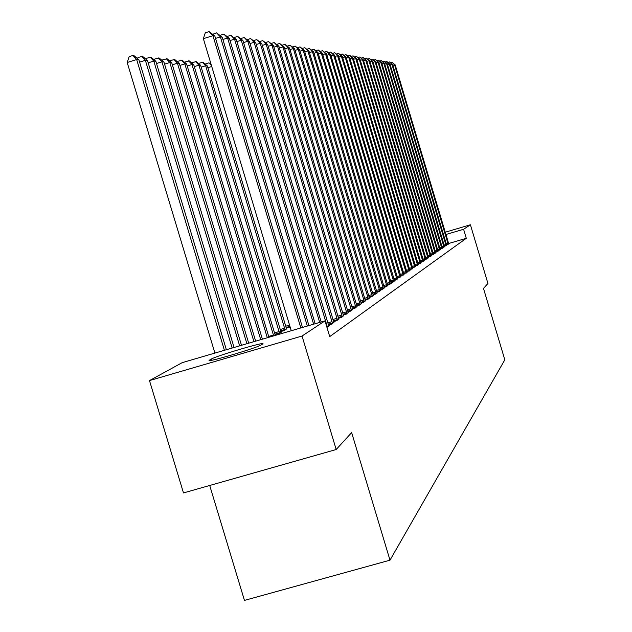 <?xml version="1.0" encoding="UTF-8"?>
<svg xmlns="http://www.w3.org/2000/svg" width="632" height="632" viewBox="0 0 632 632"><rect width="100%" height="100%" fill="white"/><g stroke="black" fill="none" stroke-linecap="round" stroke-linejoin="round"><path stroke-width="0.95" d="M209.706 485.479L244.45 600.4L389.991 560.173L504.81 359.813L483.48 288.389L487.944 283.507L470.406 224.771L463.596 229.274L445.916 234.504M389.991 560.173L351.645 432.604L336.185 449.518L183.485 492.928L149.484 380.59L182.198 362.65L324.99 320.866L302.041 336.034L149.484 380.59M444.478 246.369L446.674 245.232M440.149 249.316L442.44 248.131M435.63 252.381L438.023 251.149M430.921 255.589L433.418 254.293M425.992 258.93L428.607 257.587M420.841 262.43L423.574 261.024M415.453 266.096L418.313 264.618M409.797 269.935L412.799 268.387M403.864 273.964L407.016 272.337M397.639 278.191L400.941 276.484M391.082 282.638L393.191 282.022L394.565 280.845M384.177 287.323L386.397 286.667L387.843 285.435M376.893 292.26L379.24 291.573L380.764 290.27M369.207 297.475L371.687 296.748L373.299 295.373M361.07 302.997L363.692 302.222L365.399 300.769M286.28 328.213L290.104 326.934M352.451 308.835L355.231 308.021L357.041 306.473M275.141 334.976L278.68 333.941L281.035 332.179M343.295 315.036L346.257 314.167L348.169 312.532M333.562 321.625L336.714 320.708L338.752 318.963M326.957 327.392L329.675 325.527L328.727 325.804M324.99 320.866L329.722 336.587L466.298 238.303L448.625 243.525M328.466 325.077L331.713 324.129L333.822 322.328M338.507 318.283L341.557 317.39L343.532 315.7M347.94 311.892L350.807 311.047L352.672 309.459M280.798 331.547L284.226 330.544L286.509 328.83M356.819 305.872L359.521 305.082L361.275 303.581M365.193 300.192L367.745 299.45L369.404 298.028M373.101 294.836L375.511 294.125L377.083 292.79M380.583 289.756L382.866 289.093L384.351 287.821M387.677 284.953L389.841 284.313L391.248 283.112M394.4 280.387L396.454 279.786L397.797 278.641M400.791 276.05L404.014 274.383M406.866 271.926L409.939 270.338M412.657 267.992L415.587 266.483M418.179 264.239L420.975 262.801M423.448 260.661L426.118 259.286M428.488 257.24L431.04 255.921M433.299 253.969L435.748 252.705M437.913 250.833L440.259 249.624M442.337 247.823L444.58 246.67M446.579 244.94L448.728 243.833M445.236 232.221L470.406 224.771M336.185 449.518L302.041 336.034M466.298 238.303L463.596 229.274M261.261 344.898C257.145 347.884 205.392 363.187 209.263 360.28L211.135 359.142C216.049 355.958 266.175 341.162 262.865 343.871L261.261 344.898M300.848 327.929L212.937 35.684L214.817 35.984L302.491 327.447M291.249 330.733L203.362 38.678L212.937 35.684L209.105 31.6L214.817 35.984M203.362 38.678L205.282 32.801L209.105 31.6M226.359 349.725L138.874 59.74L136.67 59.542L127.19 62.505L214.896 353.083M127.19 62.505L129.181 56.627L132.965 55.442L136.67 59.542L224.4 350.302M132.965 55.442L133.858 55.529L138.874 59.74M307.342 326.025L220.378 36.877L222.203 37.169L308.93 325.567M212.779 34.239L216.61 32.864L220.378 36.877L215.544 38.394M216.61 32.864L222.203 37.169M313.622 324.192L227.583 38.038L229.345 38.315L315.155 323.742M220.118 35.376L223.862 34.081L227.583 38.038L222.906 39.492M223.862 34.081L229.345 38.315M234.053 347.474L147.501 60.522L145.376 60.324L232.157 348.027M137.586 58.665L137.997 57.465L142.579 56.382L147.501 60.522M141.718 56.295L145.376 60.324L139.593 62.134M241.487 345.301L155.843 61.272L153.789 61.083L239.654 345.838M146.15 59.376L146.521 58.27L151.016 57.204L155.843 61.272M150.187 57.125L153.789 61.083L148.204 62.829M319.689 322.415L234.543 39.152L236.25 39.429L321.175 321.98M227.204 36.474L230.87 35.266L234.543 39.152L230.016 40.567M230.87 35.266L236.25 39.429M327.4 327.084L241.274 40.235L242.925 40.495L328.838 326.104M234.069 37.549L237.656 36.403L241.274 40.235L236.897 41.601M237.656 36.403L242.925 40.495M248.684 343.192L163.917 61.999L161.926 61.818L246.907 343.713M154.421 60.072L154.761 59.045L159.177 58.002L163.917 61.999M158.371 57.923L161.926 61.818L156.523 63.508M255.644 341.154L171.73 62.702L169.803 62.529L253.922 341.659M162.432 60.743L162.74 59.803L167.077 58.768L171.73 62.702M166.295 58.689L169.803 62.529L164.573 64.164M332.535 323.568L247.799 41.278L249.395 41.538L333.925 322.612M240.737 38.599L244.228 37.509L247.799 41.278L243.557 42.605M244.228 37.509L249.395 41.538M262.391 339.179L179.298 63.39L177.426 63.216L260.724 339.668M170.182 61.399L170.474 60.53L174.724 59.511L179.298 63.39M173.966 59.44L177.426 63.216L172.362 64.796M337.512 320.163L254.111 42.297L255.66 42.542L338.855 319.239M247.207 39.642L250.596 38.584L254.111 42.297L250.011 43.569M250.596 38.584L255.66 42.542M268.924 337.267L186.63 64.045L184.821 63.887L267.304 337.741M177.695 62.031L177.955 61.241L182.127 60.238L186.63 64.045M181.4 60.166L184.821 63.887L179.907 65.412M342.331 316.861L260.234 43.276L261.735 43.513L343.634 315.968M253.479 40.646L256.758 39.618L260.234 43.276L256.252 44.517M256.758 39.618L261.735 43.513M275.299 335.402L193.732 64.685L191.978 64.527L273.672 335.884M184.971 62.647L185.208 61.92L189.316 60.933L193.732 64.685M188.605 60.87L191.978 64.527L187.222 66.012M347 313.662L266.167 44.224L267.628 44.461L348.264 312.793M259.555 41.625L262.738 40.63L266.167 44.224L262.312 45.425M262.738 40.63L267.628 44.461M281.129 332.44L200.62 65.309L198.922 65.159L279.589 333.388M192.033 63.247L192.246 62.592L196.275 61.612L200.62 65.309M195.588 61.549L198.922 65.159L194.308 66.589M351.534 310.549L271.926 45.148L273.34 45.378L352.767 309.712M265.448 42.565L268.545 41.609L271.926 45.148L268.181 46.318M268.545 41.609L273.34 45.378M286.604 329.082L207.312 65.91L205.661 65.767L285.111 329.999M198.883 63.824L199.072 63.232L203.038 62.276L207.312 65.91M202.366 62.205L205.661 65.767L201.181 67.158M355.935 307.539L277.511 46.049L278.886 46.27L357.127 306.725M271.168 43.489L274.17 42.549L277.511 46.049L273.877 47.179M274.17 42.549L278.886 46.27M205.526 64.393L205.7 63.864L208.947 62.852L211.017 64.124M211.728 66.502L207.849 67.703M211.444 65.546L208.947 62.852M360.208 304.608L282.938 46.918L284.274 47.131L361.362 303.818M276.721 44.382L279.636 43.474L282.938 46.918L279.407 48.016M279.636 43.474L284.274 47.131M364.356 301.772L288.208 47.763L289.503 47.969L365.486 300.998M282.109 45.251L284.953 44.366L288.208 47.763L284.779 48.83M284.953 44.366L289.503 47.969M368.393 299.007L293.327 48.585L294.583 48.79L369.483 298.257M287.347 46.097L290.112 45.235L293.327 48.585L289.993 49.62M290.112 45.235L294.583 48.79M372.311 296.321L298.304 49.383L299.529 49.58L373.378 295.594M292.442 46.91L295.128 46.081L298.304 49.383L295.065 50.386M295.128 46.081L299.529 49.58M376.127 293.706L303.147 50.157L304.332 50.355L377.162 293.003M297.388 47.716L300.002 46.902L303.147 50.157L299.995 51.137M300.002 46.902L304.332 50.355M379.832 291.17L307.855 50.916L309.008 51.105L380.843 290.475M302.207 48.49L304.75 47.7L307.855 50.916L304.79 51.864M304.75 47.7L309.008 51.105M383.442 288.69L312.437 51.65L313.567 51.832L384.43 288.018M306.891 49.249L309.372 48.474L312.437 51.65L309.451 52.575M309.372 48.474L313.567 51.832M386.966 286.288L316.901 52.369L317.999 52.543L387.914 285.632M311.458 49.983L313.867 49.233L316.901 52.369L313.993 53.27M313.867 49.233L317.999 52.543M390.386 283.942L321.246 53.064L322.312 53.238L391.319 283.302M315.897 50.702L318.252 49.975L321.246 53.064L318.417 53.941M318.252 49.975L322.312 53.238M393.72 281.651L325.48 53.744L326.523 53.91L394.629 281.035M320.227 51.397L322.518 50.694L325.48 53.744L322.723 54.597M322.518 50.694L326.523 53.91M396.975 279.423L329.604 54.407L330.623 54.573L397.86 278.823M324.437 52.085L326.673 51.389L329.604 54.407L326.918 55.237M326.673 51.389L330.623 54.573M400.143 277.25L333.625 55.055L334.62 55.213L401.004 276.666M328.553 52.748L330.733 52.077L333.625 55.055L331.01 55.861M330.733 52.077L334.62 55.213M403.24 275.133L337.551 55.679L338.515 55.837L404.077 274.557M332.558 53.396L334.683 52.74L337.551 55.679L335 56.469M334.683 52.74L338.515 55.837M406.257 273.071L341.375 56.295L342.323 56.446L407.071 272.51M336.469 54.028L338.547 53.388L341.375 56.295L338.886 57.07M338.547 53.388L342.323 56.446M409.196 271.049L345.112 56.896L346.036 57.046L410.002 270.504M340.285 54.652L342.307 54.02L345.112 56.896L342.678 57.646M342.307 54.02L346.036 57.046M412.072 269.082L348.761 57.48L349.654 57.623L412.854 268.545M344.005 55.253L345.981 54.644L348.761 57.48L346.383 58.215M345.981 54.644L349.654 57.623M414.876 267.162L352.316 58.049L353.193 58.191L415.643 266.641M347.639 55.845L349.575 55.245L352.316 58.049L350.002 58.768M349.575 55.245L353.193 58.191M417.618 265.282L355.792 58.61L356.653 58.744L418.368 264.776M351.187 56.422L353.075 55.837L355.792 58.61L353.525 59.305M353.075 55.837L356.653 58.744M420.296 263.449L359.189 59.155L360.027 59.29L421.023 262.952M354.655 56.983L356.503 56.414L359.189 59.155L356.977 59.835M356.503 56.414L360.027 59.29M422.911 261.656L362.507 59.684L363.329 59.819L423.63 261.166M358.044 57.536L359.845 56.975L362.507 59.684L360.343 60.356M359.845 56.975L363.329 59.819M425.47 259.902L365.754 60.206L366.552 60.332L426.166 259.428M361.354 58.073L363.116 57.528L365.754 60.206L363.637 60.862M363.116 57.528L366.552 60.332M427.975 258.196L368.922 60.719L369.704 60.846L428.654 257.73M364.593 58.594L366.315 58.065L368.922 60.719L366.86 61.351M366.315 58.065L369.704 60.846M430.416 256.513L372.027 61.217L372.793 61.336L431.087 256.063M367.753 59.116L369.443 58.594L372.027 61.217L370.004 61.833M369.443 58.594L372.793 61.336M432.809 254.878L375.06 61.699L375.811 61.818L433.465 254.427M370.85 59.613L372.501 59.108L375.06 61.699L373.085 62.307M372.501 59.108L375.811 61.818M435.156 253.274L378.031 62.181L378.758 62.291L435.788 252.84M373.875 60.111L375.495 59.613L378.031 62.181L376.095 62.773M375.495 59.613L378.758 62.291M437.447 251.702L380.93 62.647L381.649 62.758L438.071 251.275M376.846 60.593L378.426 60.103L380.93 62.647L379.042 63.224M378.426 60.103L381.649 62.758M439.69 250.169L383.774 63.097L384.477 63.216L440.299 249.751M379.745 61.067L381.293 60.585L383.774 63.097L381.925 63.674M381.293 60.585L384.477 63.216M441.887 248.66L386.563 63.548L387.25 63.658L442.479 248.25M382.581 61.525L384.106 61.059L386.563 63.548L384.746 64.109M384.106 61.059L387.25 63.658M444.035 247.191L389.288 63.982L389.96 64.093L444.62 246.788M385.362 61.983L386.855 61.525L389.288 63.982L387.511 64.535M386.855 61.525L389.96 64.093M446.145 245.745L391.959 64.417L392.622 64.519L446.713 245.35M388.088 62.426L389.549 61.976L391.959 64.417L390.221 64.946M389.549 61.976L392.622 64.519M448.207 244.331L394.573 64.835L395.221 64.938L448.767 243.944M390.758 62.86L392.188 62.418L394.573 64.835L392.867 65.357M392.188 62.418L395.221 64.938M209.698 359.971L209.863 360.524M211.135 359.142L211.483 360.295M327.273 326.531L326.744 326.681M326.902 325.148L326.333 325.314M332.408 323.023L328.198 324.255M332.045 321.664L327.795 322.905M337.385 319.626L333.309 320.819M337.022 318.291L332.906 319.492M342.204 316.332L338.254 317.485M341.849 315.012L337.859 316.182M268.671 336.429L273.443 335.039M346.881 313.14L343.05 314.262M346.526 311.845L342.663 312.974M274.509 332.93L279.131 331.571M274.896 334.21L279.47 332.867M351.416 310.043L347.695 311.134M351.068 308.764L347.316 309.862M280.166 329.533L284.653 328.213M280.545 330.789L284.993 329.493M355.816 307.034L352.206 308.092M355.476 305.777L351.834 306.844M285.664 326.231L289.551 325.093M286.035 327.471L289.922 326.333M360.09 304.118L356.582 305.145M359.75 302.878L356.219 303.913M364.237 301.282L360.84 302.278M363.906 300.058L360.477 301.069M368.274 298.525L364.964 299.497M367.95 297.324L364.609 298.304M372.193 295.847L368.985 296.787M371.877 294.662L368.63 295.61M376.008 293.24L372.888 294.157M375.692 292.071L372.532 292.995M379.721 290.704L376.68 291.597M379.405 289.551L376.34 290.451M383.332 288.239L380.377 289.108M383.024 287.102L380.037 287.979M386.855 285.838L383.972 286.683M386.547 284.716L383.632 285.569M390.276 283.499L387.471 284.321M389.976 282.385L387.139 283.223M393.618 281.216L390.884 282.022M393.317 280.126L390.552 280.932M396.872 278.996L394.202 279.779M396.572 277.914L393.878 278.704M400.04 276.832L397.441 277.59M399.748 275.765L397.125 276.532M403.137 274.715L400.601 275.457M402.845 273.664L400.285 274.414M406.155 272.653L403.682 273.38M405.863 271.618L403.366 272.353M409.094 270.646L406.684 271.349M408.817 269.619L406.376 270.33M411.969 268.679L409.615 269.374M411.693 267.668L409.315 268.363M414.782 266.759L412.483 267.439M414.505 265.756L412.183 266.443M417.523 264.887L415.271 265.551M417.246 263.9L414.979 264.563M420.201 263.062L418.005 263.702M419.932 262.083L417.713 262.73M422.816 261.269L420.675 261.901M422.547 260.305L420.383 260.945M425.376 259.523L423.282 260.139M425.115 258.567L422.99 259.191M427.88 257.817L425.826 258.417M427.619 256.868L425.541 257.477M430.321 256.142L428.322 256.734M430.068 255.21L428.038 255.802M432.715 254.506L430.755 255.083M432.462 253.582L430.479 254.167M435.061 252.911L433.141 253.472M434.808 251.994L432.865 252.563M437.352 251.346L435.472 251.899M437.099 250.438L435.203 250.999M439.596 249.814L437.763 250.351M439.351 248.913L437.494 249.466M441.792 248.313L439.998 248.842M441.547 247.42L439.73 247.957M443.948 246.843L442.187 247.357M443.704 245.967L441.918 246.488M446.05 245.398L444.328 245.911M445.813 244.529L444.067 245.05M448.12 243.992L446.429 244.489M447.883 243.13L446.168 243.636"/></g></svg>
